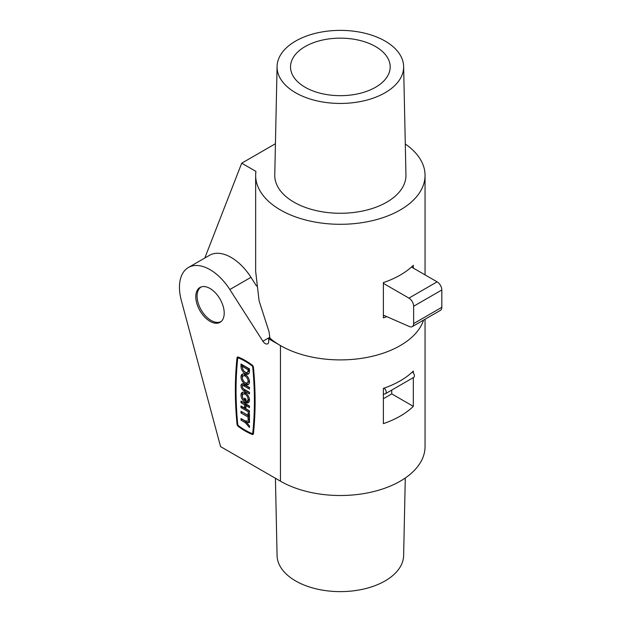 <?xml version="1.0" encoding="UTF-8"?>
<svg xmlns="http://www.w3.org/2000/svg" width="622" height="622" viewBox="0 0 622 622"><rect width="100%" height="100%" fill="white"/><g stroke="black" fill="none" stroke-linecap="round" stroke-linejoin="round"><path stroke-width="0.93" d="M241.002 395.125A5.979 3.452 -120 0 0 245.939 402.784L245.939 398.982L244.524 398.173L244.524 400.311A3.989 2.301 -120 0 1 242.409 395.934A3.989 2.301 -120 0 1 243.233 394.115A3.989 2.301 -120 0 1 246.312 395.18A3.989 2.301 -120 0 1 248.054 399.192A3.989 2.301 -120 0 1 247.222 401.019A3.989 2.301 -120 0 1 246.778 401.182L246.778 403.002A5.979 3.452 -120 0 0 248.217 402.745A5.979 3.452 -120 0 0 249.461 400.008A5.979 3.452 -120 0 0 246.848 393.99A5.979 3.452 -120 0 0 242.238 392.389A5.979 3.452 -120 0 0 241.002 395.125M242.883 392.148A5.979 3.452 -120 0 0 242.176 394.441A5.979 3.452 -120 0 0 242.424 396.23M244.602 400.265A5.979 3.452 -120 0 0 245.939 401.47M247.222 401.019L248.396 400.343A3.989 2.301 -120 0 0 249.228 398.515A3.989 2.301 -120 0 0 249.212 398.228M246.654 393.788A3.989 2.301 -120 0 0 244.407 393.431L243.233 394.115M241.002 376.932A5.979 3.452 -120 0 0 243.614 382.958A5.979 3.452 -120 0 0 248.217 384.559A5.979 3.452 -120 0 0 249.461 381.822A5.979 3.452 -120 0 0 246.848 375.797A5.979 3.452 -120 0 0 242.238 374.195A5.979 3.452 -120 0 0 241.002 376.932M242.883 373.962A5.979 3.452 -120 0 0 242.176 376.256A5.979 3.452 -120 0 0 242.424 378.036M244.982 382.476A5.979 3.452 -120 0 0 248.753 384.116M247.222 382.833A3.989 2.301 -120 0 0 248.054 381.006A3.989 2.301 -120 0 0 246.312 376.994A3.989 2.301 -120 0 0 243.233 375.921A3.989 2.301 -120 0 0 242.409 377.748A3.989 2.301 -120 0 0 244.151 381.76A3.989 2.301 -120 0 0 247.222 382.833L248.396 382.149A3.989 2.301 -120 0 0 249.228 380.33A3.989 2.301 -120 0 0 249.212 380.034M246.654 375.595A3.989 2.301 -120 0 0 244.407 375.245L243.233 375.921M242.409 367.229L242.409 367.229A3.989 2.301 -120 0 0 244.151 371.241A3.989 2.301 -120 0 0 247.222 372.314A3.989 2.301 -120 0 0 248.054 370.487L248.054 369.725L242.409 366.467L242.409 367.229M247.222 372.314L248.396 371.637A3.989 2.301 -120 0 0 249.228 369.81L249.228 369.048L248.054 369.725M252.726 433.153A347.309 200.517 -120 0 0 254.406 401.05A347.309 200.517 -120 0 0 252.726 367.011A1.096 0.63 -120 0 0 252.073 365.853A64.921 37.483 -120 0 0 238.389 357.945A1.096 0.63 -120 0 0 237.954 357.953A1.096 0.63 -120 0 0 237.728 358.35A347.309 200.517 60 0 0 237.728 424.499A1.096 0.63 -120 0 0 238.389 425.658A64.921 37.483 60 0 0 252.073 433.557A1.096 0.63 -120 0 0 252.509 433.557A1.096 0.63 -120 0 0 252.726 433.153L253.527 432.694M255.106 401.454A348.304 201.093 -120 0 0 253.426 367.314A2.091 1.205 -120 0 0 252.182 365.106A65.916 38.059 -120 0 0 238.28 357.082A2.091 1.205 -120 0 0 237.456 357.09A2.091 1.205 -120 0 0 237.029 357.852A348.304 201.093 60 0 0 237.029 424.188A2.091 1.205 -120 0 0 238.28 426.397A65.916 38.059 60 0 0 252.182 434.42A2.091 1.205 -120 0 0 253.006 434.42A2.091 1.205 -120 0 0 253.426 433.651A348.304 201.093 -120 0 0 255.106 401.454M405.287 477.999L403.631 555.539A63.281 36.535 180 0 1 364.212 588.925A63.281 36.535 180 0 1 295.606 580.925A63.281 36.535 180 0 1 277.078 555.539L275.422 478.271M195.79 296.694A20.098 11.6 -120 0 0 204.56 316.917A20.098 11.6 -120 0 0 220.048 322.305A20.098 11.6 -120 0 0 224.208 313.099A20.098 11.6 -120 0 0 215.437 292.876A20.098 11.6 -120 0 0 199.95 287.496A20.098 11.6 -120 0 0 195.79 296.694M246.639 422.595L249.461 422.595L249.461 420.962L245.231 420.962L241.002 418.52L241.002 420.153L245.231 422.595L249.461 427.477L249.461 425.845L246.639 422.595L249.461 421.918M248.054 419.453L249.461 420.27L249.461 413.754L248.054 412.946L248.054 415.387L241.002 411.313L241.002 412.946L248.054 417.012L248.054 419.453L249.461 418.909M249.461 392.342L243.824 389.084A1.998 1.151 60 0 1 242.518 387.327A1.998 1.151 60 0 1 242.821 385.726A1.998 1.151 60 0 1 243.824 385.827L249.461 389.084L249.461 387.452L243.824 384.202A3.989 2.301 -120 0 0 241.826 383.999A3.989 2.301 -120 0 0 241.219 387.195A3.989 2.301 -120 0 0 243.824 390.709L249.461 393.967L249.461 392.342M241.002 364.025L241.002 366.42A5.979 3.452 -120 0 0 243.614 372.438A5.979 3.452 -120 0 0 248.217 374.04A5.979 3.452 -120 0 0 249.461 371.303L249.461 368.908L241.002 364.025M245.939 405.575L249.461 407.604L249.461 405.979L241.002 401.097L241.002 402.722L244.524 404.759L244.524 408.016L241.002 405.979L241.002 407.612L249.461 412.495L249.461 410.862L245.939 408.833L245.939 405.575L247.113 404.899L249.461 406.252M280.46 345.575A84.701 48.905 0 0 0 365.324 357.728A84.701 48.905 0 0 0 423.582 320.089A84.701 48.905 180 0 1 365.324 357.728A84.701 48.905 180 0 1 280.46 345.575L268.72 338.796L268.72 341.509A4.984 2.877 60 0 1 267.685 343.795A4.984 2.877 60 0 1 262.904 341.253L229.829 289.533A43.182 24.934 -120 0 0 188.412 267.499A43.182 24.934 -120 0 0 181.336 300.496L220.569 446.604L280.46 481.187L280.46 345.575A84.701 48.905 180 0 1 269.878 338.127L268.72 338.796M425.051 319.234L425.051 446.604A84.701 48.905 180 0 1 372.765 491.784A84.701 48.905 180 0 1 280.46 481.187M413.319 372.936L413.319 371.093A84.701 48.905 180 0 1 383.37 388.385L383.37 423.636A84.701 48.905 0 0 0 413.319 406.353L413.319 377.616M391.736 390.08L391.736 393.889L383.37 398.718M413.319 406.353L391.736 393.889M256.559 286.081L250.969 277.326A43.182 24.934 -120 0 0 209.544 255.3L188.412 267.499M252.664 433.464A65.916 38.059 60 0 0 253.356 433.744A2.091 1.205 -120 0 0 253.411 433.767M238.133 357.844A348.304 201.093 60 0 1 238.21 357.176L237.029 357.852M242.176 364.71L242.176 365.736A5.979 3.452 -120 0 0 242.424 367.524M249.228 369.048L243.583 365.79L242.409 366.467M244.982 371.956A5.979 3.452 -120 0 0 248.753 373.597M243.871 389.108A3.989 2.301 -120 0 0 244.998 390.033L249.461 392.606M242.502 383.813A3.989 2.301 -120 0 0 242.409 386.589M242.821 385.726L243.995 385.049A1.998 1.151 60 0 1 244.998 385.15L249.461 387.724M245.698 398.85L245.698 399.635L244.524 400.311M248.753 402.302A5.979 3.452 -120 0 1 247.953 402.325L246.778 403.002M247.953 402.325L247.953 400.599M249.461 411.134L242.176 406.928L241.002 407.612M242.176 401.773L245.698 404.082L245.698 407.34L244.524 408.016M245.698 404.082L244.524 404.759M242.176 402.045L241.002 402.722M242.176 411.997L249.228 416.336L249.228 418.777M249.228 416.336L248.054 417.012M242.176 412.262L241.002 412.946M249.228 413.622L249.228 414.703L248.054 415.387M242.176 419.205L246.872 422.455M246.405 421.91L245.231 422.595M242.176 419.477L241.002 420.153M295.606 92.748A63.281 36.535 0 0 0 364.935 100.577A63.281 36.535 0 0 0 403.631 66.461A63.281 36.535 0 0 0 385.104 41.075A63.281 36.535 0 0 0 316.497 33.075A63.281 36.535 0 0 0 277.078 66.461A63.281 36.535 0 0 0 295.606 92.748M277.078 66.461L274.761 174.93A65.605 37.872 0 0 0 293.965 202.173A65.605 37.872 0 0 0 365.829 210.298A65.605 37.872 0 0 0 405.948 174.93L403.631 66.461M375.587 46.572A49.822 28.767 0 0 0 320.719 40.477A49.822 28.767 0 0 0 290.544 67.619A49.822 28.767 0 0 0 305.122 87.251A49.822 28.767 0 0 0 358.847 93.619A49.822 28.767 0 0 0 390.165 67.619A49.822 28.767 0 0 0 375.587 46.572M204.793 258.044L241.709 163.189L255.937 171.408A84.701 48.905 0 0 0 255.65 175.396L255.65 271.262L259.094 300.846L269.062 331.821L269.878 338.127M255.65 175.396A84.701 48.905 0 0 0 280.46 209.972A84.701 48.905 0 0 0 372.765 220.577A84.701 48.905 0 0 0 425.051 175.396A84.701 48.905 0 0 0 405.287 144.001M413.319 268.105L413.319 265.322A84.701 48.905 180 0 1 383.37 282.613L383.37 317.865A84.701 48.905 0 0 0 386.798 316.637M241.709 163.189L275.422 143.729M201.209 286.96L201.326 286.897A19.927 11.507 -120 0 0 201.209 286.96A19.927 11.507 -120 0 0 198.154 302.93A19.927 11.507 -120 0 0 211.177 320.493A19.927 11.507 -120 0 0 221.137 321.481A19.927 11.507 -120 0 0 221.261 321.411M383.37 394.325L385.29 393.757A3.32 1.92 -120 0 0 385.539 393.656A3.32 1.92 -120 0 0 386.231 392.132A3.32 1.92 -120 0 0 384.031 388.159M413.474 377.484A3.32 1.92 -120 0 0 413.723 377.383A3.32 1.92 -120 0 0 414.415 375.859A3.32 1.92 -120 0 0 412.37 371.995M383.37 315.136L409.501 326.581A6.64 3.833 -120 0 0 412.262 326.628A6.64 3.833 -120 0 0 413.638 323.588L413.638 306.249A6.64 3.833 -120 0 0 408.934 298.117L383.37 283.36M412.262 326.628L440.446 310.355A6.64 3.833 -120 0 0 441.822 307.315L441.822 289.984A6.64 3.833 -120 0 0 437.118 281.844L411.476 267.04M269.878 337.225L262.904 341.253M250.969 277.326L229.829 289.533M253.356 433.744L252.182 434.42M238.902 426.039L238.28 426.397M237.666 423.823L237.029 424.188M253.286 366.685L252.726 367.011M252.625 365.534L252.073 365.853M239.213 357.471L238.389 357.945M242.176 365.736L241.002 366.42M249.228 369.81L248.054 370.487M244.998 390.033L243.824 390.709M244.998 385.15L243.824 385.827M408.934 298.117L437.118 281.844M413.638 306.249L441.822 289.984M413.638 323.588L441.822 307.315M253.504 432.982L252.509 433.557M238.965 357.362L237.954 357.953M425.051 274.877L425.051 175.396M385.539 393.656L413.723 377.383"/></g></svg>
